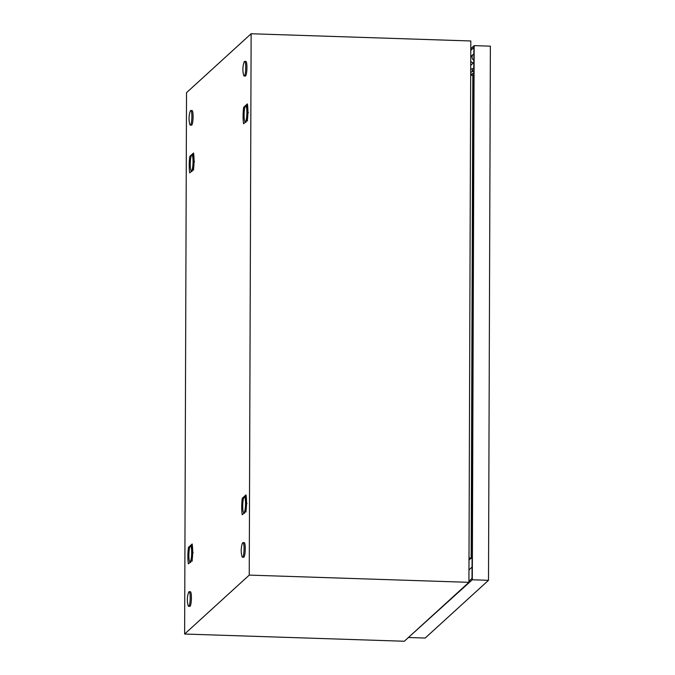 <?xml version="1.0" encoding="UTF-8"?>
<svg xmlns="http://www.w3.org/2000/svg" width="675" height="675" viewBox="0 0 675 675"><rect width="100%" height="100%" fill="white"/><g stroke="black" fill="none" stroke-linecap="round" stroke-linejoin="round"><path stroke-width="1.01" d="M249.244 575.108L184.629 634.028L186.519 92.678L251.134 33.75L249.244 575.108L468.914 582.322L404.3 641.25L184.629 634.028M468.914 582.322L470.804 40.973L251.134 33.75M193.472 169.493L193.708 167.577A12.808 2.228 -88.1 0 0 193.885 165.426A12.808 2.228 -88.1 0 0 194.003 163.114A12.808 2.228 -88.1 0 0 194.054 160.751A12.808 2.228 -88.1 0 0 194.02 158.465A12.808 2.228 -88.1 0 0 193.919 156.355A12.808 2.228 -88.1 0 0 193.725 154.347A12.808 2.228 -88.1 0 0 193.531 153.014L189.802 156.414L189.574 158.33A12.808 2.228 -88.1 0 0 189.397 160.481A12.808 2.228 -88.1 0 0 189.27 162.793A12.808 2.228 -88.1 0 0 189.228 165.156A12.808 2.228 -88.1 0 0 189.262 167.442A12.808 2.228 -88.1 0 0 189.363 169.552A12.808 2.228 -88.1 0 0 189.548 171.56A12.808 2.228 -88.1 0 0 189.743 172.893L193.472 169.493M247.32 120.386L247.548 118.471A12.808 2.228 -88.1 0 0 247.733 116.319A12.808 2.228 -88.1 0 0 247.852 114.008A12.808 2.228 -88.1 0 0 247.894 111.645A12.808 2.228 -88.1 0 0 247.868 109.358A12.808 2.228 -88.1 0 0 247.759 107.258A12.808 2.228 -88.1 0 0 247.573 105.241A12.808 2.228 -88.1 0 0 247.379 103.908L243.65 107.308L243.422 109.223A12.808 2.228 -88.1 0 0 243.236 111.383A12.808 2.228 -88.1 0 0 243.118 113.687A12.808 2.228 -88.1 0 0 243.076 116.049A12.808 2.228 -88.1 0 0 243.101 118.336A12.808 2.228 -88.1 0 0 243.211 120.445A12.808 2.228 -88.1 0 0 243.397 122.453A12.808 2.228 -88.1 0 0 243.591 123.787L247.32 120.386M192.113 560.469C192.847 554.327 192.864 548.834 192.172 543.991L188.443 547.391C187.701 553.542 187.684 559.035 188.384 563.87L192.113 560.469M245.953 511.363L246.181 509.448A12.808 2.228 -88.1 0 0 246.367 507.296A12.808 2.228 -88.1 0 0 246.485 504.984A12.808 2.228 -88.1 0 0 246.535 502.63A12.808 2.228 -88.1 0 0 246.502 500.335A12.808 2.228 -88.1 0 0 246.4 498.234A12.808 2.228 -88.1 0 0 246.206 496.218A12.808 2.228 -88.1 0 0 246.012 494.885L242.283 498.285L242.055 500.2A12.808 2.228 -88.1 0 0 241.878 502.36A12.808 2.228 -88.1 0 0 241.751 504.664A12.808 2.228 -88.1 0 0 241.709 507.026A12.808 2.228 -88.1 0 0 241.734 509.313A12.808 2.228 -88.1 0 0 241.844 511.422A12.808 2.228 -88.1 0 0 242.03 513.439A12.808 2.228 -88.1 0 0 242.224 514.772L245.953 511.363M473.774 74.604L470.686 75.507M468.956 569.911L472.053 567.084M468.99 560.123L471.15 558.158L472.087 558.596M468.998 557.778L471.15 558.158L472.837 75.144M188.443 547.391L189.743 547.256M243.65 107.308L244.957 107.173M242.283 498.285L243.591 498.15M189.802 156.414L191.109 156.279M188.468 592.709A7.315 1.274 91.9 0 1 189.16 591.688A7.315 1.274 91.9 0 1 190.207 597.831A7.315 1.274 91.9 0 1 188.679 606.319A7.315 1.274 91.9 0 1 188.055 605.256A22.562 22.562 0 0 1 188.468 592.709M189.16 591.688L190.358 591.73A7.315 1.274 91.9 0 1 191.413 597.864A7.315 1.274 91.9 0 1 189.877 606.361L188.679 606.319M243.996 62.404A7.315 1.274 91.9 0 1 244.679 61.383A7.315 1.274 91.9 0 1 245.734 67.517A7.315 1.274 91.9 0 1 244.198 76.013A7.315 1.274 91.9 0 1 243.582 74.95A22.562 22.562 0 0 1 243.996 62.404M244.679 61.383L245.886 61.425A7.315 1.274 91.9 0 1 246.932 67.559A7.315 1.274 91.9 0 1 245.405 76.047L244.198 76.013M242.317 543.603A7.315 1.274 91.9 0 1 243 542.59A7.315 1.274 91.9 0 1 244.055 548.724A7.315 1.274 91.9 0 1 242.519 557.212A7.315 1.274 91.9 0 1 241.903 556.149A22.562 22.562 0 0 1 242.317 543.603M243 542.59L244.207 542.624A7.315 1.274 91.9 0 1 245.253 548.758A7.315 1.274 91.9 0 1 243.726 557.255L242.519 557.212M190.148 111.51A7.315 1.274 91.9 0 1 190.839 110.489A7.315 1.274 91.9 0 1 191.886 116.623A7.315 1.274 91.9 0 1 190.358 125.111A7.315 1.274 91.9 0 1 189.734 124.048A22.562 22.562 0 0 1 190.148 111.51M190.839 110.489L192.037 110.523A7.315 1.274 91.9 0 1 193.092 116.665A7.315 1.274 91.9 0 1 191.557 125.153L190.358 125.111M470.753 56.633L471.023 56.379A3.721 3.611 47.6 0 0 471.023 56.379A3.721 3.611 47.6 0 0 470.753 56.658A3.721 3.611 -132.4 0 1 471.049 56.354L473.209 54.388A3.721 3.611 47.6 0 0 473.825 60.227M470.737 61.425A3.721 3.611 47.6 0 0 473.513 62.8L470.72 65.348M470.711 68.85L472.475 68.951L472.39 71.575M473.799 67.736L472.475 68.951M470.694 72.52L473.791 70.808M473.782 72.925L470.686 74.647M473.816 62.767A3.721 3.611 -132.4 0 1 470.737 61.349M472.272 68.943L472.264 71.651M470.77 50.355L473.867 47.528L472.019 578.416L468.923 581.242M470.779 48.727L474.171 45.638L472.306 579.774L408.983 636.981M474.171 45.638L490.371 46.17L488.506 580.306L425.183 638.052L408.983 637.521M488.506 580.306L472.306 579.774M473.85 53.924A3.721 3.611 47.6 0 0 473.209 54.388M244.485 513.422L244.088 512.646A7.931 1.375 -88.1 0 0 245.32 507.634A7.931 1.375 -88.1 0 0 245.346 499.812A7.931 1.375 -88.1 0 0 244.148 497.011A7.931 1.375 -88.1 0 0 244.131 497.019A7.931 1.375 -88.1 0 0 242.924 502.023A7.931 1.375 -88.1 0 0 242.89 509.844A7.931 1.375 -88.1 0 0 243.624 512.62A7.931 1.375 -88.1 0 0 244.088 512.646L245.017 512.224M246.105 511.937L245.32 507.634L246.932 503.407M246.932 503.381L245.346 499.812L246.156 496.319A9.146 1.586 -88.1 0 0 246.156 496.311L244.131 497.019M245.852 122.445L245.455 121.669A7.931 1.375 -88.1 0 0 246.687 116.657A7.931 1.375 -88.1 0 0 246.712 108.835A7.931 1.375 -88.1 0 0 245.514 106.026A7.931 1.375 -88.1 0 0 245.497 106.043A7.931 1.375 -88.1 0 0 244.282 111.046A7.931 1.375 -88.1 0 0 244.257 118.867A7.931 1.375 -88.1 0 0 244.983 121.643A7.931 1.375 -88.1 0 0 245.455 121.669L246.383 121.247M247.463 120.96L246.687 116.657L248.299 112.43M248.299 112.404L246.712 108.835L247.523 105.342A9.146 1.586 -88.1 0 0 247.514 105.334L245.514 106.026M192.004 171.551L191.616 170.775A7.931 1.375 -88.1 0 0 192.839 165.755A7.931 1.375 -88.1 0 0 192.864 157.942A7.931 1.375 -88.1 0 0 191.666 155.132A7.931 1.375 -88.1 0 0 191.649 155.149A7.931 1.375 -88.1 0 0 190.443 160.152A7.931 1.375 -88.1 0 0 190.418 167.965A7.931 1.375 -88.1 0 0 191.143 170.741A7.931 1.375 -88.1 0 0 191.616 170.775L192.535 170.353M193.624 170.066L192.839 165.755L194.459 161.528M194.459 161.511L192.864 157.942L193.674 154.448A9.146 1.586 -88.1 0 0 193.674 154.44L191.666 155.132M190.645 562.528L190.249 561.752A7.931 1.375 -88.1 0 0 191.472 556.74A7.931 1.375 -88.1 0 0 191.498 548.918A7.931 1.375 -88.1 0 0 190.299 546.109A7.931 1.375 -88.1 0 0 190.291 546.126A7.931 1.375 -88.1 0 0 189.076 551.129A7.931 1.375 -88.1 0 0 189.051 558.951A7.931 1.375 -88.1 0 0 189.776 561.727A7.931 1.375 -88.1 0 0 190.249 561.752L191.168 561.33M192.257 561.043L191.472 556.74L193.092 552.513M193.092 552.487L191.498 548.918L192.316 545.425A9.146 1.586 -88.1 0 0 192.307 545.417L190.291 546.126M243.624 512.62L244.055 513.101M244.983 121.643L245.422 122.124M191.143 170.741L191.573 171.222M189.776 561.727L190.215 562.208"/></g></svg>
